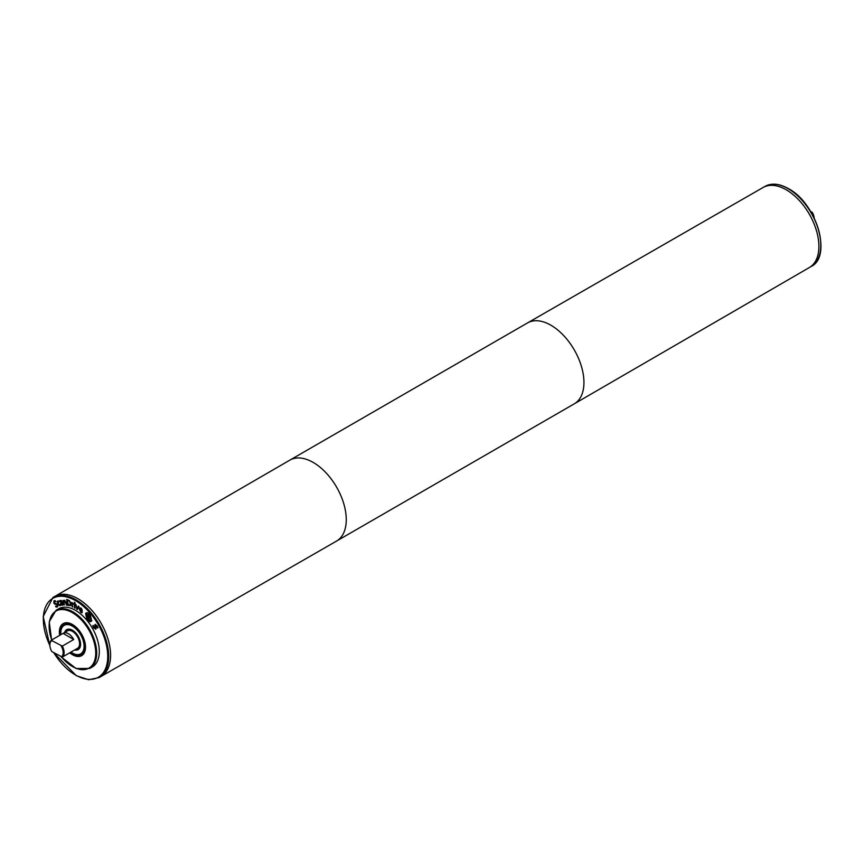 <?xml version="1.0" encoding="UTF-8"?>
<svg xmlns="http://www.w3.org/2000/svg" width="864" height="864" viewBox="0 0 864 864"><rect width="100%" height="100%" fill="white"/><g stroke="black" fill="none" stroke-linecap="round" stroke-linejoin="round"><path stroke-width="1.3" d="M78.322 606.085L78.948 606.496L77.382 609.606L75.73 604.4L77.188 608.526L78.322 606.085M77.188 608.526L78.451 606.172M76.842 609.25L76.054 604.606M74.941 604.001L75.049 608.18L74.444 607.856L74.336 603.677L74.941 604.001M74.444 607.856L74.585 603.806M64.519 600.361L63.709 600.912L64.519 600.361L66.074 602.197L66.971 605.178L64.595 601.085L63.904 601.56L64.39 604.951L63.007 600.35L63.709 600.912L64.757 600.221M64.39 604.951L63.288 600.372M63.904 601.56L65.448 601.333L66.42 605.135M62.078 604.519L62.672 603.882L62.165 602.608L61.182 603.785L62.078 604.519L62.91 603.742L62.402 602.467L61.322 602.899M62.316 604.379L62.91 603.742L62.316 604.379M63.126 605.016L61.571 600.631L59.756 600.653M62.932 604.53L62.176 605.254L60.674 603.904L60.696 602.489L61.927 601.992L61.376 601.171L59.972 601.495L59.659 600.707L60.512 600.394M61.355 604.919L60.696 602.489L62.165 601.862L61.614 601.042L60.037 601.463M60.199 601.322L59.897 600.577M61.02 600.944L60.242 601.355L61.02 600.944M62.953 604.822L61.592 604.778M57.434 606.884L56.084 607.09L55.512 606.118L57.013 606.236L57.186 604.822L53.827 603.169L53.978 600.847L55.188 600.62L55.728 601.549L54.4 601.495L54.238 602.813L57.575 604.422L57.402 606.906M55.933 601.43L54.4 601.495M54.659 604.087L54.216 600.707M55.501 604.271L54.896 603.958M57.24 606.107L57.424 604.681L55.739 604.141M56.084 607.09L55.912 606.258M57.672 606.744L56.322 606.949M60.826 605.254L59.195 605.254L57.964 603.601L57.478 601.733L58.126 600.804M58.784 601.646L58.201 601.614L58.212 603.58L59.854 605.005L60.426 604.184L60.836 605.038L60.188 605.664L58.957 605.394L57.726 603.742L57.24 601.862L57.888 600.944L59.303 601.873L58.244 601.582M60.091 604.865L60.631 604.055L60.091 604.865M59.854 605.005L60.394 604.195M57.478 601.733L57.888 600.944M69.174 601.052L67.414 600.199L69.412 600.923L70.243 603.202L69.412 600.923M67.414 600.199L68.288 604.811L70.189 604.789L70.481 603.061M68.99 604.811L70.189 604.789L70.243 603.202M70.416 605.632L67.802 605.318L66.679 599.335L69.466 600.599L70.88 603.396L70.384 605.642M67.802 605.318L66.949 599.411M70.654 605.491L68.04 605.178M73.624 604.033L72.414 603.936L72.684 607.003L72.09 606.722L71.712 602.413L73.656 604.012M72.09 606.722L71.971 602.532M72.641 603.806L73.537 603.72L72.652 603.796M73.861 603.893L72.414 603.936M74.941 602.597L74.963 603.331L74.261 602.23L74.941 602.597M74.282 602.964L74.509 602.359M81.734 609.476L80.374 608.386L81.972 609.336L81.788 610.362L81.972 609.336M79.942 608.882L80.374 608.386L79.942 608.882L81.788 610.362M82.166 612.641L80.914 611.993L79.51 608.688L79.942 607.781M79.855 609.347L80.762 611.582L82.048 612.112L81.929 612.781L80.676 612.122L79.272 608.828L79.823 607.835L81.248 608.18L82.339 610.967L79.855 609.347L82.328 611.01M86.087 614.131L87.275 619.337L91.184 620.222L90.007 615.038L86.087 614.131L86.756 613.526M90.742 620.698L91.422 620.093L90.245 614.898L86.324 613.991M90.871 620.633L91.422 620.093M91.886 620.654C90.752 622.08 89.208 621.734 87.253 619.607L85.849 613.429L86.389 612.846M91.649 620.795C90.515 622.22 88.97 621.864 87.016 619.736L85.612 613.57C86.756 612.144 88.301 612.5 90.256 614.639L91.649 620.795L91.001 621.454M85.612 613.57L86.27 612.911M89.899 617.566L88.884 615.146L88.15 616.064L89.564 617.587L90.18 616.864M89.942 617.004L89.91 616.367M89.672 616.507L88.646 615.287M89.23 620.406L88.754 617.058L88.139 616.324L87.048 617.792L86.573 617.231L88.43 614.315L90.526 617.393L90.31 618.235L89.078 617.836L89.23 620.406M86.573 617.231L88.517 614.412M88.668 619.736L87.901 616.464M96.044 629.089L93.852 627.61L93.02 625.547M94.943 626.314L95.083 624.456L97.178 625.882L97.945 627.739L97.405 628.042L95.591 625.244L95.807 629.23L93.614 627.75L92.783 625.687L93.344 625.363L93.971 627.469L95.278 628.463L95.321 624.316M97.373 627.988L97.049 626.011L95.828 625.104L95.504 626.292M95.083 624.456L94.921 625.039M95.278 628.463L95.18 626.173M51.613 640.019L49.237 621.799L56.117 610.222L58.73 608.72A33.61 19.408 60 0 1 75.535 610.384A33.61 19.408 60 0 1 97.492 639.997A33.61 19.408 60 0 1 92.34 666.932L89.726 668.444L76.054 668.52L61.29 656.996M51.862 640.624L51.678 639.976L63.083 633.388L73.721 639.522L62.305 646.11L51.862 640.624A9.407 5.432 60 0 0 49.864 644.965A9.407 5.432 60 0 0 51.862 651.607L62.305 657.083L73.721 650.506A10.087 5.821 60 0 1 73.44 650.678A10.087 5.821 60 0 1 73.159 650.83M63.083 633.388A10.087 5.821 60 0 1 63.364 633.215A10.087 5.821 60 0 1 68.407 633.712A10.087 5.821 60 0 1 73.721 639.522M49.864 644.695A10.087 5.821 60 0 1 49.864 644.414A10.087 5.821 60 0 1 51.678 639.976M63.364 633.215L67.403 630.882A10.087 5.821 60 0 1 72.446 631.379A10.087 5.821 60 0 1 79.034 640.267A10.087 5.821 60 0 1 77.49 648.346L73.44 650.678M62.305 646.11A10.087 5.821 60 0 1 62.305 657.083M818.899 246.38A46.224 26.687 -120 0 0 798.736 199.886A46.224 26.687 -120 0 0 763.128 187.477A46.224 26.687 60 0 1 786.218 189.778A46.224 26.687 60 0 1 816.415 230.494A46.224 26.687 60 0 1 809.341 267.538A46.224 26.687 -120 0 0 818.899 246.38A46.213 26.676 60 0 0 786.218 189.778L786.218 189.778M110.592 655.322A46.224 26.687 -120 0 0 90.418 608.807A46.224 26.687 -120 0 0 54.799 596.43A46.224 26.687 60 0 1 77.9 598.72A46.213 26.676 60 0 1 110.592 655.322A46.224 26.687 -120 0 1 101.012 676.48A46.224 26.687 60 0 0 108.097 639.446A46.224 26.687 60 0 0 77.9 598.72L77.911 598.72M810.551 211.378L812.268 212.371A9.407 5.432 60 0 1 814.223 218.128M812.268 212.371L812.452 213.019A10.087 5.821 60 0 1 814.136 217.955M812.452 213.019L811.75 213.419M61.171 646.002A9.407 5.432 60 0 1 61.171 656.986M64.714 632.426A11.426 6.599 60 0 1 66.733 629.716A11.426 6.599 60 0 1 72.446 630.277A11.426 6.599 60 0 1 79.909 640.354A11.426 6.599 60 0 1 78.16 649.512A11.426 6.599 60 0 1 74.801 649.901M64.638 632.47A11.491 6.642 60 0 1 66.69 629.651A11.491 6.642 60 0 1 72.446 630.223A11.491 6.642 60 0 1 79.952 640.354A11.491 6.642 60 0 1 78.192 649.566A11.491 6.642 60 0 1 74.725 649.933M60.89 634.651A16.459 9.504 60 0 1 64.206 625.352A16.459 9.504 60 0 1 72.446 626.162A16.459 9.504 60 0 1 83.203 640.678A16.459 9.504 60 0 1 80.676 653.864A16.459 9.504 60 0 1 70.967 652.093M60.48 634.889A17.14 9.893 60 0 1 63.871 624.769A17.14 9.893 60 0 1 72.446 625.622A17.14 9.893 60 0 1 83.635 640.721A17.14 9.893 60 0 1 81.011 654.448A17.14 9.893 60 0 1 70.546 652.331M81.691 655.625A18.49 10.67 60 0 0 84.521 640.807A18.49 10.67 60 0 0 72.446 624.51A18.49 10.67 60 0 0 63.202 623.603A18.49 10.67 60 0 0 59.659 635.364A18.479 10.67 60 0 1 63.202 623.603A18.479 10.67 60 0 1 72.446 624.521A18.479 10.67 60 0 1 84.521 640.807A18.479 10.67 60 0 1 81.68 655.614A18.479 10.67 60 0 1 69.725 652.806A18.49 10.67 60 0 0 81.691 655.625L81.929 655.474M49.874 645.494A45.544 26.298 60 0 1 46.688 604.638A45.544 26.298 60 0 1 75.535 600.642A45.544 26.298 60 0 1 105.559 668.617A45.544 26.298 60 0 1 53.795 652.72M788.594 188.957A45.544 26.298 60 0 1 820.8 245.009M527.569 322.898L765.007 186.386A46.224 26.687 60 0 1 788.119 188.676A46.224 26.687 60 0 1 818.316 229.414A46.224 26.687 60 0 1 811.231 266.447L574.29 403.823A46.721 26.978 -120 0 0 574.29 403.823A46.721 26.978 -120 0 0 583.945 382.45A46.721 26.978 -120 0 0 563.566 335.448A46.721 26.978 -120 0 0 527.569 322.898A46.721 26.978 -120 0 0 527.548 322.909L289.861 460.134A46.721 26.978 -120 0 0 289.829 460.145L52.898 597.521A46.224 26.687 60 0 1 76.01 599.81A46.224 26.687 60 0 1 106.207 640.548A46.224 26.687 60 0 1 99.122 677.581L88.603 679.73L76.367 675.713L53.579 652.59M101.012 676.49L336.56 541.08A46.721 26.978 -120 0 0 336.582 541.058A46.721 26.978 -120 0 0 346.259 519.674A46.721 26.978 -120 0 0 325.868 472.651A46.721 26.978 -120 0 0 289.861 460.134M51.721 639.943A32.94 19.019 60 0 1 72.446 612.716A32.94 19.019 60 0 1 95.04 659.178A32.94 19.019 60 0 1 61.484 657.018M56.117 610.222A33.61 19.408 60 0 1 72.922 611.885A33.61 19.408 60 0 1 94.878 641.509A33.61 19.408 60 0 1 89.726 668.444M49.864 644.965L49.864 644.414M574.268 403.834L336.582 541.058M811.231 266.447C832.399 256.446 816.329 203.094 788.454 188.644C779.458 183.578 771.638 182.822 765.007 186.386M49.907 645.84L43.2 616.518L52.898 597.521M99.122 677.581L101.012 676.48"/></g></svg>
